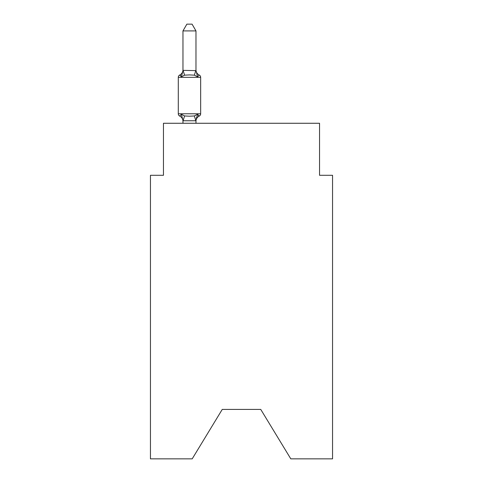 <?xml version="1.0" encoding="UTF-8"?>
<svg xmlns="http://www.w3.org/2000/svg" width="483" height="483" viewBox="0 0 483 483"><rect width="100%" height="100%" fill="white"/><g stroke="black" fill="none" stroke-linecap="round" stroke-linejoin="round"><path stroke-width="0.72" d="M260.754 409.421L290.796 458.85L332.552 458.85L332.552 175.293L319.541 175.293L319.541 123.268L163.459 123.268L163.459 175.293L150.448 175.293L150.448 458.85L192.204 458.85L222.246 409.421L260.754 409.421L222.246 409.421M195.977 121.257A5.724 5.724 0 0 1 199.195 116.107L197.601 114.278L199.195 116.107L197.601 114.278L199.195 116.107L197.601 114.278L199.195 116.107L197.601 114.278L199.195 116.107L197.601 114.278L199.195 116.107L197.601 114.278L199.195 116.107L197.601 114.278L199.195 116.107L197.601 114.278L199.195 116.107L197.601 114.278L199.195 116.107L197.601 114.278L199.195 116.107L197.601 114.278L199.195 116.107L197.601 114.278L199.195 116.107L197.601 114.278L199.195 116.107L197.601 114.278L199.195 116.107L197.601 114.278L199.195 116.107L197.601 114.278L199.195 116.107L197.601 114.278L199.195 116.107L197.601 114.278L199.195 116.107L197.601 114.278L199.195 116.107L197.601 114.278L199.195 116.107L197.601 114.278L199.195 116.107L197.601 114.278L199.195 116.107L197.601 114.278L199.195 116.107L197.601 114.278L199.195 116.107L197.601 114.278L199.195 116.107L197.601 114.278L199.195 116.107L197.601 114.278L199.195 116.107L197.601 114.278L199.195 116.107L197.601 114.278L195.869 120.756L183.075 120.756L181.342 114.278L179.748 116.107A2.602 2.602 0 0 1 178.287 113.771A2.602 2.602 0 0 0 179.748 116.107L181.342 114.278L179.748 116.107A2.602 2.602 0 0 1 178.287 113.771A2.602 2.602 0 0 0 179.748 116.107L181.342 114.278L179.748 116.107A2.602 2.602 0 0 1 178.287 113.771A2.602 2.602 0 0 0 179.748 116.107L181.342 114.278L179.748 116.107A2.602 2.602 0 0 1 178.287 113.771A2.602 2.602 0 0 0 179.748 116.107L181.342 114.278L179.748 116.107A2.602 2.602 0 0 1 178.287 113.771A2.602 2.602 0 0 0 179.748 116.107L181.342 114.278L179.748 116.107A2.602 2.602 0 0 1 178.287 113.771A2.602 2.602 0 0 0 179.748 116.107L181.342 114.278L179.748 116.107A2.602 2.602 0 0 1 178.287 113.771A2.602 2.602 0 0 0 179.748 116.107L181.342 114.278L179.748 116.107A2.602 2.602 0 0 1 178.287 113.771A2.602 2.602 0 0 0 179.748 116.107L181.342 114.278L179.748 116.107A2.602 2.602 0 0 1 178.287 113.771A2.602 2.602 0 0 0 179.748 116.107L181.342 114.278L179.748 116.107A2.602 2.602 0 0 1 178.287 113.771A2.602 2.602 0 0 0 179.748 116.107L181.342 114.278L179.748 116.107A2.602 2.602 0 0 1 178.287 113.771A2.602 2.602 0 0 0 179.748 116.107L181.342 114.278L179.748 116.107A2.602 2.602 0 0 1 178.287 113.771A2.602 2.602 0 0 0 179.748 116.107L181.342 114.278L179.748 116.107A2.602 2.602 0 0 1 178.287 113.771A2.602 2.602 0 0 0 179.748 116.107L181.342 114.278L179.748 116.107A2.602 2.602 0 0 1 178.287 113.771A2.602 2.602 0 0 0 179.748 116.107L181.342 114.278L179.748 116.107A2.602 2.602 0 0 1 178.287 113.771A2.602 2.602 0 0 0 179.748 116.107L181.342 114.278L179.748 116.107A2.602 2.602 0 0 1 178.287 113.771A2.602 2.602 0 0 0 179.748 116.107L181.342 114.278L179.748 116.107A2.602 2.602 0 0 1 178.287 113.771A2.602 2.602 0 0 0 179.748 116.107L181.342 114.278L179.748 116.107A2.602 2.602 0 0 1 178.287 113.771A2.602 2.602 0 0 0 179.748 116.107L181.342 114.278L179.748 116.107A2.602 2.602 0 0 1 178.287 113.771A2.602 2.602 0 0 0 179.748 116.107L181.342 114.278L179.748 116.107A2.602 2.602 0 0 1 178.287 113.771A2.602 2.602 0 0 0 179.748 116.107L181.342 114.278L179.748 116.107A2.602 2.602 0 0 1 178.287 113.771A2.602 2.602 0 0 0 179.748 116.107L181.342 114.278L179.748 116.107A2.602 2.602 0 0 1 178.287 113.771A2.602 2.602 0 0 0 179.748 116.107L181.342 114.278L179.748 116.107A2.602 2.602 0 0 1 178.287 113.771A2.602 2.602 0 0 0 179.748 116.107L181.342 114.278L179.748 116.107A2.602 2.602 0 0 1 178.287 113.771A2.602 2.602 0 0 0 179.748 116.107L181.342 114.278L179.748 116.107A2.602 2.602 0 0 1 178.287 113.771A2.602 2.602 0 0 0 179.748 116.107L181.342 114.278L179.748 116.107A2.602 2.602 0 0 1 178.287 113.771A2.602 2.602 0 0 0 179.748 116.107L181.342 114.278L179.748 116.107A2.602 2.602 0 0 1 178.287 113.771A2.602 2.602 0 0 0 179.748 116.107L181.342 114.278L179.748 116.107A2.602 2.602 0 0 1 178.287 113.771A2.602 2.602 0 0 0 179.748 116.107L181.342 114.278L179.748 116.107A2.602 2.602 0 0 1 178.287 113.771A2.602 2.602 0 0 0 179.748 116.107L181.342 114.278L179.748 116.107A2.602 2.602 0 0 1 178.287 113.771A2.602 2.602 0 0 0 179.748 116.107L181.342 114.278L179.748 116.107A2.602 2.602 0 0 1 178.287 113.771A2.602 2.602 0 0 0 179.748 116.107L181.342 114.278L179.748 116.107A2.602 2.602 0 0 1 178.287 113.771A2.602 2.602 0 0 0 179.748 116.107L181.342 114.278L179.748 116.107A2.602 2.602 0 0 1 178.287 113.771A2.602 2.602 0 0 0 179.748 116.107L181.342 114.278L179.748 116.107A2.602 2.602 0 0 1 178.287 113.771A2.602 2.602 0 0 0 179.748 116.107L181.342 114.278L179.748 116.107A2.602 2.602 0 0 1 178.287 113.771A2.602 2.602 0 0 0 179.748 116.107L181.342 114.278L179.748 116.107A2.602 2.602 0 0 1 178.287 113.771A2.602 2.602 0 0 0 179.748 116.107L181.342 114.278L179.748 116.107A2.602 2.602 0 0 1 178.287 113.771A2.602 2.602 0 0 0 179.748 116.107L181.342 114.278L179.748 116.107A2.602 2.602 0 0 1 178.287 113.771A2.602 2.602 0 0 0 179.748 116.107L181.342 114.278L179.748 116.107A2.602 2.602 0 0 1 178.287 113.771A2.602 2.602 0 0 0 179.748 116.107L181.342 114.278L179.748 116.107A2.602 2.602 0 0 1 178.287 113.771A2.602 2.602 0 0 0 179.748 116.107L181.342 114.278L179.748 116.107A2.602 2.602 0 0 1 178.287 113.771A2.602 2.602 0 0 0 179.748 116.107L181.342 114.278L179.748 116.107A2.602 2.602 0 0 1 178.287 113.771A2.602 2.602 0 0 0 179.748 116.107L181.342 114.278L179.748 116.107A2.602 2.602 0 0 1 178.287 113.771A2.602 2.602 0 0 0 179.748 116.107L181.342 114.278L179.748 116.107A2.602 2.602 0 0 1 178.287 113.771A2.602 2.602 0 0 0 179.748 116.107L181.342 114.278L179.748 116.107A2.602 2.602 0 0 1 178.287 113.771A2.602 2.602 0 0 0 179.748 116.107L181.342 114.278L179.748 116.107A2.602 2.602 0 0 1 178.287 113.771A2.602 2.602 0 0 0 179.748 116.107L181.342 114.278L179.748 116.107A2.602 2.602 0 0 1 178.287 113.771A2.602 2.602 0 0 0 179.748 116.107L181.342 114.278L179.748 116.107A2.602 2.602 0 0 1 178.287 113.771A2.602 2.602 0 0 0 179.748 116.107L181.342 114.278L179.748 116.107A2.602 2.602 0 0 1 178.287 113.771A2.602 2.602 0 0 0 179.748 116.107L181.342 114.278L179.748 116.107A2.602 2.602 0 0 1 178.287 113.771A2.602 2.602 0 0 0 179.748 116.107L181.342 114.278L179.748 116.107A2.602 2.602 0 0 1 178.287 113.771A2.602 2.602 0 0 0 179.748 116.107L181.342 114.278L179.748 116.107A2.602 2.602 0 0 1 178.287 113.771A2.602 2.602 0 0 0 179.748 116.107L181.342 114.278L179.748 116.107A2.602 2.602 0 0 1 178.287 113.771A2.602 2.602 0 0 0 179.748 116.107L181.342 114.278L179.748 116.107A2.602 2.602 0 0 1 178.287 113.771A2.602 2.602 0 0 0 179.748 116.107L181.342 114.278L179.748 116.107A2.602 2.602 0 0 1 178.287 113.771A2.602 2.602 0 0 0 179.748 116.107L181.342 114.278L179.748 116.107A2.602 2.602 0 0 1 178.287 113.771A2.602 2.602 0 0 0 179.748 116.107L181.342 114.278L179.748 116.107A2.602 2.602 0 0 1 178.287 113.771A2.602 2.602 0 0 0 179.748 116.107L181.342 114.278L184.591 115.95L189.469 116.21L194.353 115.95L197.601 114.278L199.195 116.107L198.453 115.751L199.195 116.107A2.602 2.602 0 0 0 200.656 113.771L200.656 77.346A2.602 2.602 0 0 0 199.195 75.01A2.602 2.602 0 0 1 200.656 77.346A2.602 2.602 0 0 0 199.195 75.01A2.602 2.602 0 0 1 200.656 77.346A2.602 2.602 0 0 0 199.195 75.01A2.602 2.602 0 0 1 200.656 77.346A2.602 2.602 0 0 0 199.195 75.01A2.602 2.602 0 0 1 200.656 77.346A2.602 2.602 0 0 0 199.195 75.01A2.602 2.602 0 0 1 200.656 77.346A2.602 2.602 0 0 0 199.195 75.01A2.602 2.602 0 0 1 200.656 77.346A2.602 2.602 0 0 0 199.195 75.01A2.602 2.602 0 0 1 200.656 77.346A2.602 2.602 0 0 0 199.195 75.01A2.602 2.602 0 0 1 200.656 77.346A2.602 2.602 0 0 0 199.195 75.01A2.602 2.602 0 0 1 200.656 77.346A2.602 2.602 0 0 0 199.195 75.01A2.602 2.602 0 0 1 200.656 77.346A2.602 2.602 0 0 0 199.195 75.01A2.602 2.602 0 0 1 200.656 77.346A2.602 2.602 0 0 0 199.195 75.01A2.602 2.602 0 0 1 200.656 77.346A2.602 2.602 0 0 0 199.195 75.01A2.602 2.602 0 0 1 200.656 77.346A2.602 2.602 0 0 0 199.195 75.01A2.602 2.602 0 0 1 200.656 77.346A2.602 2.602 0 0 0 199.195 75.01A2.602 2.602 0 0 1 200.656 77.346A2.602 2.602 0 0 0 199.195 75.01A2.602 2.602 0 0 1 200.656 77.346A2.602 2.602 0 0 0 199.195 75.01A2.602 2.602 0 0 1 200.656 77.346A2.602 2.602 0 0 0 199.195 75.01A2.602 2.602 0 0 1 200.656 77.346A2.602 2.602 0 0 0 199.195 75.01A2.602 2.602 0 0 1 200.656 77.346A2.602 2.602 0 0 0 199.195 75.01A2.602 2.602 0 0 1 200.656 77.346A2.602 2.602 0 0 0 199.195 75.01A2.602 2.602 0 0 1 200.656 77.346A2.602 2.602 0 0 0 199.195 75.01A2.602 2.602 0 0 1 200.656 77.346A2.602 2.602 0 0 0 199.195 75.01A2.602 2.602 0 0 1 200.656 77.346A2.602 2.602 0 0 0 199.195 75.01A2.602 2.602 0 0 1 200.656 77.346A2.602 2.602 0 0 0 199.195 75.01A2.602 2.602 0 0 1 200.656 77.346A2.602 2.602 0 0 0 199.195 75.01A2.602 2.602 0 0 1 200.656 77.346A2.602 2.602 0 0 0 199.195 75.01A2.602 2.602 0 0 1 200.656 77.346A2.602 2.602 0 0 0 199.195 75.01A2.602 2.602 0 0 1 200.656 77.346A2.602 2.602 0 0 0 199.195 75.01A2.602 2.602 0 0 1 200.656 77.346A2.602 2.602 0 0 0 199.195 75.01A2.602 2.602 0 0 1 200.656 77.346A2.602 2.602 0 0 0 199.195 75.01A2.602 2.602 0 0 1 200.656 77.346A2.602 2.602 0 0 0 199.195 75.01A2.602 2.602 0 0 1 200.656 77.346A2.602 2.602 0 0 0 199.195 75.01A2.602 2.602 0 0 1 200.656 77.346A2.602 2.602 0 0 0 199.195 75.01A2.602 2.602 0 0 1 200.656 77.346A2.602 2.602 0 0 0 199.195 75.01A2.602 2.602 0 0 1 200.656 77.346A2.602 2.602 0 0 0 199.195 75.01A2.602 2.602 0 0 1 200.656 77.346A2.602 2.602 0 0 0 199.195 75.01A2.602 2.602 0 0 1 200.656 77.346A2.602 2.602 0 0 0 199.195 75.01A2.602 2.602 0 0 1 200.656 77.346A2.602 2.602 0 0 0 199.195 75.01A2.602 2.602 0 0 1 200.656 77.346A2.602 2.602 0 0 0 199.195 75.01A2.602 2.602 0 0 1 200.656 77.346A2.602 2.602 0 0 0 199.195 75.01A2.602 2.602 0 0 1 200.656 77.346A2.602 2.602 0 0 0 199.195 75.01A2.602 2.602 0 0 1 200.656 77.346A2.602 2.602 0 0 0 199.195 75.01A2.602 2.602 0 0 1 200.656 77.346A2.602 2.602 0 0 0 199.195 75.01A2.602 2.602 0 0 1 200.656 77.346A2.602 2.602 0 0 0 199.195 75.01A2.602 2.602 0 0 1 200.656 77.346A2.602 2.602 0 0 0 199.195 75.01A2.602 2.602 0 0 1 200.656 77.346A2.602 2.602 0 0 0 199.195 75.01A2.602 2.602 0 0 1 200.656 77.346A2.602 2.602 0 0 0 199.195 75.01A2.602 2.602 0 0 1 200.656 77.346A2.602 2.602 0 0 0 199.195 75.01A2.602 2.602 0 0 1 200.656 77.346A2.602 2.602 0 0 0 199.195 75.01A2.602 2.602 0 0 1 200.656 77.346A2.602 2.602 0 0 0 199.195 75.01A2.602 2.602 0 0 1 200.656 77.346A2.602 2.602 0 0 0 199.195 75.01A2.602 2.602 0 0 1 200.656 77.346A2.602 2.602 0 0 0 199.195 75.01A2.602 2.602 0 0 1 200.656 77.346A2.602 2.602 0 0 0 199.195 75.01A2.602 2.602 0 0 1 200.656 77.346A2.602 2.602 0 0 0 199.195 75.01A2.602 2.602 0 0 1 200.656 77.346A2.602 2.602 0 0 0 199.195 75.01A2.602 2.602 0 0 1 200.656 77.346A2.602 2.602 0 0 0 199.195 75.01A2.602 2.602 0 0 1 200.656 77.346L178.287 77.346A2.602 2.602 0 0 1 179.748 75.01L180.539 75.402L179.748 75.01L181.342 76.839L179.748 75.01L181.342 76.839L179.748 75.01L180.539 75.402L179.748 75.01L180.539 75.402L179.748 75.01L181.342 76.839L179.748 75.01L181.342 76.839L179.748 75.01L181.342 76.839L179.748 75.01L180.539 75.402L179.748 75.01L181.342 76.839L179.748 75.01L181.342 76.839L179.748 75.01L180.539 75.402L179.748 75.01L180.539 75.402L179.748 75.01L181.342 76.839L179.748 75.01L181.342 76.839L179.748 75.01L180.539 75.402L179.748 75.01L180.539 75.402L179.748 75.01L181.342 76.839L179.748 75.01L181.342 76.839L179.748 75.01L180.539 75.402L179.748 75.01L180.539 75.402L179.748 75.01L181.342 76.839L179.748 75.01L181.342 76.839L179.748 75.01L180.539 75.402L179.748 75.01L180.539 75.402L179.748 75.01L181.342 76.839L179.748 75.01L181.342 76.839L179.748 75.01L180.539 75.402L179.748 75.01L180.539 75.402L179.748 75.01L181.342 76.839L179.748 75.01L181.342 76.839L179.748 75.01L181.342 76.839L179.748 75.01L180.539 75.402L179.748 75.01L181.342 76.839L179.748 75.01L181.342 76.839L179.748 75.01L180.539 75.402L179.748 75.01L180.539 75.402L179.748 75.01L181.342 76.839L179.748 75.01A5.724 5.724 0 0 0 182.966 69.866M195.977 70.397L197.601 76.839L199.195 75.01L197.601 76.839L199.195 75.01L197.601 76.839L199.195 75.01L197.601 76.839L199.195 75.01L197.601 76.839L199.195 75.01L197.601 76.839L199.195 75.01L197.601 76.839L199.195 75.01L197.601 76.839L199.195 75.01L197.601 76.839L199.195 75.01L197.601 76.839L199.195 75.01L197.601 76.839L199.195 75.01L197.601 76.839L199.195 75.01L197.601 76.839L199.195 75.01L197.601 76.839L199.195 75.01L197.601 76.839L199.195 75.01L197.601 76.839L199.195 75.01L197.601 76.839L199.195 75.01L197.601 76.839L199.195 75.01L197.601 76.839L199.195 75.01L197.601 76.839L199.195 75.01L197.601 76.839L199.195 75.01L197.601 76.839L199.195 75.01L197.601 76.839L199.195 75.01L197.601 76.839L199.195 75.01L197.601 76.839L199.195 75.01L197.601 76.839L199.195 75.01L197.601 76.839L199.195 75.01L197.601 76.839L199.195 75.01L197.601 76.839L199.195 75.01L197.601 76.839L194.353 75.167L189.469 74.907L184.591 75.167L181.342 76.839L179.748 75.01L181.342 76.839L179.748 75.01L181.342 76.839L179.748 75.01L181.342 76.839L179.748 75.01L181.342 76.839L179.748 75.01L181.342 76.839L179.748 75.01L181.342 76.839L179.748 75.01L181.342 76.839L179.748 75.01L181.342 76.839L179.748 75.01L181.342 76.839L179.748 75.01L181.342 76.839L179.748 75.01L181.342 76.839L179.748 75.01L181.342 76.839L179.748 75.01L181.342 76.839L179.748 75.01L181.342 76.839L179.748 75.01L181.342 76.839L179.748 75.01L181.342 76.839L179.748 75.01L181.342 76.839L183.075 70.367L195.977 70.633L195.977 30.912L182.966 30.912L182.966 70.397M182.966 121.257L182.966 121.257A5.724 5.724 0 0 0 179.748 116.107M195.977 120.484L196.587 117.423M178.287 77.346L178.287 113.771L200.656 113.771M195.977 123.268L195.977 120.72M182.966 123.268L182.966 120.72M195.977 69.866A5.724 5.724 0 0 0 199.195 75.01M182.966 30.912L186.873 24.15L192.071 24.15L195.977 30.912M184.591 115.95L183.075 120.756M194.353 115.95L195.869 120.756M183.075 70.367L184.591 75.167M195.869 70.367L194.353 75.167"/></g></svg>
